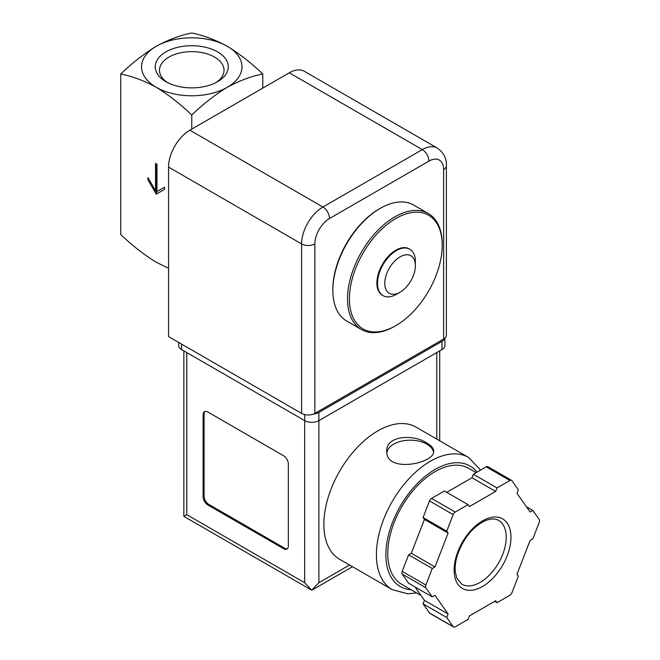 <?xml version="1.0" encoding="UTF-8"?>
<svg xmlns="http://www.w3.org/2000/svg" width="660" height="660" viewBox="0 0 660 660"><rect width="100%" height="100%" fill="white"/><g stroke="black" fill="none" stroke-linecap="round" stroke-linejoin="round"><path stroke-width="0.99" d="M120.747 74.002C132.38 76.304 144.21 80.734 156.255 87.293C168.424 94.735 180.262 103.966 191.763 115.005C203.395 103.876 215.226 94.636 227.271 87.293C239.44 80.677 251.278 76.246 262.779 74.002C251.147 62.873 239.308 53.641 227.271 46.291C215.102 39.682 203.263 35.252 191.763 33C180.13 35.302 168.292 39.732 156.255 46.291C144.086 53.732 132.248 62.964 120.747 74.002L120.747 234.523C132.248 245.553 144.086 254.793 156.255 262.235L168.564 268.307M191.763 115.005L191.763 129.112M156.964 164.241L155.545 163.416L155.545 190.756L147.972 177.631L147.972 179.817L156.255 194.172L164.538 189.387L164.538 187.201L156.964 191.573L156.964 164.241M227.271 87.293A50.218 28.99 180 0 1 156.255 87.293A50.218 28.99 180 0 1 156.255 46.291A50.218 28.99 180 0 1 227.271 46.291A50.218 28.99 180 0 1 227.271 87.293M217.585 81.7A36.523 21.087 180 0 1 165.94 81.7A36.523 21.087 180 0 1 165.94 51.884A36.523 21.087 180 0 1 217.585 51.884A36.523 21.087 180 0 1 217.585 81.7L217.585 81.7M262.779 74.002L262.779 88.11M167.533 82.566A32.274 18.628 180 0 1 159.497 70.678A32.274 18.628 180 0 1 191.763 51.637A32.274 18.628 180 0 1 224.02 70.678A32.274 18.628 180 0 1 215.993 82.566M394.87 326.197L395.818 325.644A65.612 37.884 -60 0 1 349.421 298.856A65.612 37.884 -60 0 1 395.818 218.493A65.612 37.884 -60 0 1 442.216 245.281A65.612 37.884 -60 0 1 395.818 325.644L394.87 326.197A66.957 38.659 -60 0 1 361.391 329.513A66.957 38.659 -60 0 1 361.391 252.194A66.957 38.659 -60 0 1 428.348 213.543A66.957 38.659 -60 0 1 442.216 244.192L442.216 245.281M396.445 294.302L400.075 292.207L396.445 294.302A26.779 15.46 -60 0 1 383.056 295.63L382.429 295.267A26.779 15.46 -60 0 1 382.429 264.338A26.779 15.46 -60 0 1 409.208 248.878L409.835 249.241A26.779 15.46 -60 0 1 415.387 261.5L415.387 265.691A21.648 12.499 -60 0 1 400.075 292.207A21.648 12.499 -60 0 1 384.772 283.371A21.648 12.499 -60 0 1 400.075 256.855A21.648 12.499 -60 0 1 415.387 265.691M361.391 329.513L346.714 321.04A66.957 38.659 -60 0 1 332.846 290.384A66.957 38.659 -60 0 1 380.193 208.387A66.957 38.659 -60 0 1 413.671 205.07L428.348 213.543M332.846 290.384L332.846 289.295A65.612 37.884 -60 0 1 379.244 208.931L380.193 208.387M383.056 295.63A26.779 15.46 -60 0 1 383.056 264.701A26.779 15.46 -60 0 1 409.835 249.241M155.545 190.756L156.494 190.204L156.494 163.969M147.972 179.817L148.912 179.273L157.204 193.627M164.538 187.201L157.913 191.029M314.861 413.391L443.635 339.042A9.372 5.412 0 0 0 446.383 335.214L446.383 165.743C446.787 158.713 443.792 152.839 437.39 148.12A30.129 17.399 120 0 0 422.326 149.614L322.905 207.017A30.129 17.399 120 0 0 301.603 243.919L301.603 413.391A9.372 5.412 0 0 0 314.861 413.391L314.861 243.919A9.372 5.412 180 0 1 301.603 243.919L168.564 167.112L168.564 336.584L301.603 413.391M437.39 148.12L304.359 71.313A30.129 17.399 120 0 0 289.295 72.806L189.865 130.21A30.129 17.399 120 0 0 168.564 167.112M415.99 427.103A76.329 44.072 120 0 0 339.661 471.174A76.329 44.072 120 0 0 339.661 559.309L392.213 589.652A76.329 44.072 -60 0 1 392.213 501.517A76.329 44.072 -60 0 1 468.542 457.446L415.99 427.103M426.83 443.05C413.358 433.736 385.82 435.79 386.826 451.093C385.39 473.566 435.097 463.543 433.694 451.093C433.562 448.272 431.277 445.591 426.83 443.05M415.033 586.963L424.438 600.344L423.077 603.842L429.503 612.983A3.349 1.93 120 0 0 429.874 613.33L453.552 627A3.349 1.93 120 0 0 455.227 626.835L468.072 619.418L469.433 615.912L495.668 600.765L497.029 602.695L509.875 595.279A3.349 1.93 120 0 0 511.929 592.73L518.347 576.172L516.994 574.241L530.112 540.424L532.834 538.857L539.253 522.299A3.349 1.93 120 0 0 539.253 519.568L532.834 510.428L530.112 511.995L516.994 493.334L518.347 489.827L511.929 480.686A3.349 1.93 120 0 0 511.549 480.34A3.349 1.93 120 0 0 509.875 480.505L497.029 487.921L495.668 491.428L469.433 506.575L468.072 504.644L455.227 512.061A3.349 1.93 120 0 0 453.172 514.61L446.754 531.168L448.107 533.098L434.989 566.915L432.275 568.483L425.848 585.04A3.349 1.93 120 0 0 425.848 587.771L432.275 596.912L434.989 595.345L448.107 614.006L446.754 617.512L453.172 626.654A3.349 1.93 120 0 0 453.552 627M468.072 504.644L444.403 490.974L431.549 498.391A3.349 1.93 120 0 0 429.503 500.94L423.077 517.498L424.438 519.437L411.32 553.245L408.598 554.821L402.179 571.37A3.349 1.93 120 0 0 402.179 574.109L408.598 583.242L432.275 596.912M511.549 480.34L487.88 466.678A3.349 1.93 120 0 0 486.205 466.843L473.36 474.26L471.999 477.757L446.754 492.335M352.489 566.717L311.784 590.221L183.851 516.367L186.788 514.668L304.681 582.731L311.784 590.221L318.879 582.731L349.552 565.018M288.346 463.955A6.699 3.869 -120 0 0 283.61 455.763L207.859 412.022A6.699 3.869 -120 0 0 204.509 411.691A6.699 3.869 -120 0 0 203.123 414.76L203.123 496.757A6.699 3.869 -120 0 0 207.859 504.958L283.61 548.699A6.699 3.869 -120 0 0 286.96 549.029A6.699 3.869 -120 0 0 288.346 545.96L288.346 463.955M313.475 414.051A10.04 5.8 0 0 0 318.879 412.434L441.977 341.368A10.04 5.8 0 0 0 444.774 338.242M178.645 342.4L178.645 345.469A10.04 5.8 0 0 0 181.582 349.569L304.681 420.635A10.04 5.8 0 0 0 318.879 420.635L441.977 349.569A10.04 5.8 0 0 0 444.922 345.469L444.922 338.118M420.998 595.444L401.635 584.265A66.957 38.659 -60 0 1 401.635 506.954A66.957 38.659 -60 0 1 468.592 468.295L476.132 472.651M494.678 601.342L497.029 602.695M423.077 603.842L446.754 617.512M424.438 600.344L448.107 614.006M408.598 554.821L432.275 568.483M411.32 553.245L434.989 566.915M424.438 519.437L448.107 533.098M423.077 517.498L446.754 531.168M471.999 477.757L495.668 491.428M473.36 474.26L497.029 487.921M526.399 506.715L532.834 510.428M205.021 411.477A6.699 3.869 -120 0 0 204.072 414.208L204.072 496.213A6.699 3.869 -120 0 0 208.807 504.413L284.559 548.146A6.699 3.869 -120 0 0 287.397 548.699M433.554 452.232A23.438 13.53 0 0 0 426.83 444.139A23.438 13.53 0 0 0 402.253 440.995A23.438 13.53 0 0 0 386.917 452.521M443.635 339.042L443.635 169.57A20.757 11.987 120 0 0 428.959 161.098A9.372 5.412 -120 0 0 422.326 149.614L289.295 72.806M314.861 243.919A20.757 11.987 120 0 1 329.538 218.493L428.959 161.098M443.635 169.57A9.372 5.412 0 0 0 446.383 165.743M189.865 130.21L322.905 207.017A9.372 5.412 -120 0 1 329.538 218.493M186.788 514.668L186.788 352.572M304.681 582.731L304.681 414.571M441.977 349.569L441.977 341.368M181.582 349.569L181.582 344.099M318.879 582.731L318.879 412.434M436.771 439.098L436.771 352.572M411.197 589.784A69.63 40.202 -60 0 1 399.481 507.614A69.63 40.202 -60 0 1 476.965 472.172M429.503 612.983L453.172 626.654M402.179 574.109L425.848 587.771M402.179 571.37L425.848 585.04M429.503 500.94L453.172 514.61M431.549 498.391L455.227 512.061M486.205 466.843L509.875 480.505M480.183 582.367A36.828 21.26 -60 0 1 461.769 584.199L456.728 578.02L455.293 572.005C454.781 567.113 455.433 561.611 457.248 555.514C463.138 538.708 472.379 527.142 484.976 520.822C490.726 518.504 495.264 518.372 498.597 520.41A36.828 21.26 -60 0 1 504.24 549.92A36.828 21.26 -60 0 1 480.183 582.367M482.551 586.468A40.169 23.191 -60 0 1 457.949 551.471A40.169 23.191 -60 0 1 507.152 523.066A40.169 23.191 -60 0 1 482.551 586.468M204.072 414.208L203.123 414.76M204.072 496.213L203.123 496.757M208.807 504.413L207.859 504.958M284.559 548.146L283.61 548.699M439.709 440.797L439.709 350.873M183.851 516.367L183.851 350.873M480.62 470.068L468.542 457.446M392.213 589.652L407.764 593.802L416.65 592.936"/></g></svg>

